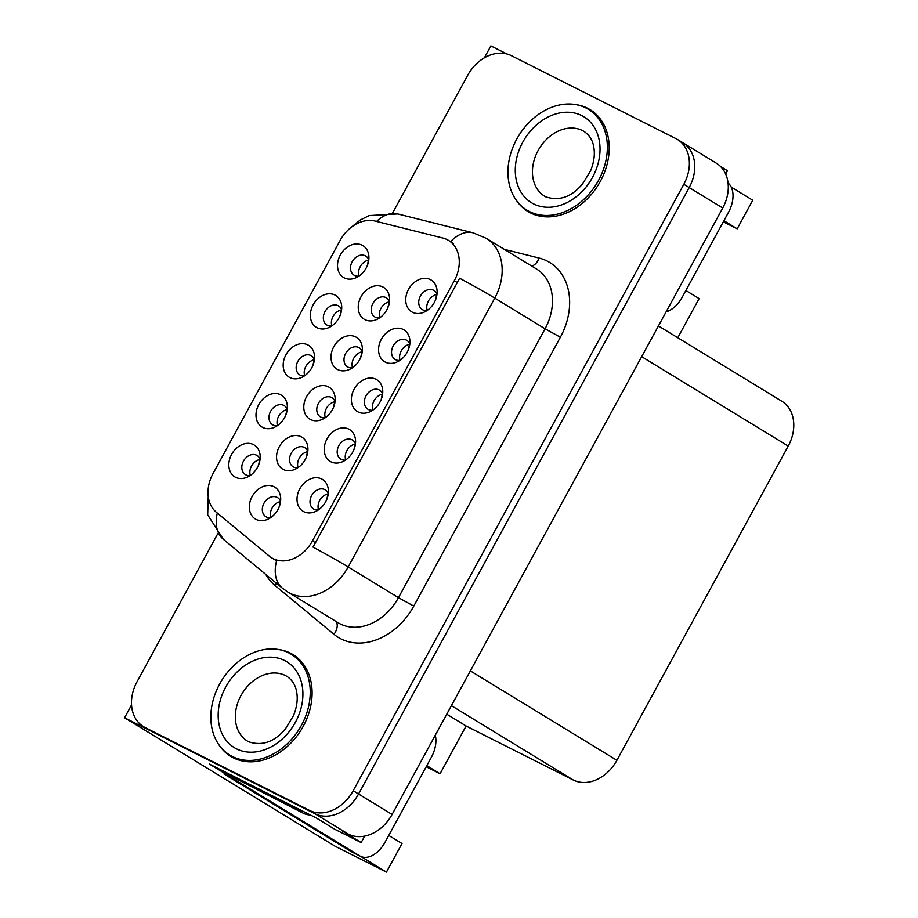 <?xml version="1.0" encoding="UTF-8"?>
<svg xmlns="http://www.w3.org/2000/svg" width="918" height="918" viewBox="0 0 918 918"><rect width="100%" height="100%" fill="white"/><g stroke="black" fill="none" stroke-linecap="round" stroke-linejoin="round"><path stroke-width="1.38" d="M260.069 459.31A11.188 8.664 -58.6 0 0 257.04 455.489A11.188 8.664 -58.6 0 0 256.57 455.225A11.188 8.664 -58.6 0 0 243.637 460.825A11.188 8.664 -58.6 0 0 245.393 474.583A11.188 8.664 -58.6 0 0 245.863 474.847A11.188 8.664 -58.6 0 0 250.166 475.535M250.327 475.432A11.188 8.664 121.4 0 1 260.046 459.493M253.425 444.587A18.647 14.447 -58.6 0 0 231.588 454.433A18.647 14.447 -58.6 0 0 235.593 477.303A18.647 14.447 -58.6 0 0 246.999 477.257A18.647 14.447 -58.6 0 0 260.161 455.707A18.647 14.447 -58.6 0 0 253.425 444.587M335.036 401.556A11.188 8.664 -58.6 0 0 332.006 397.735A11.188 8.664 -58.6 0 0 331.536 397.46A11.188 8.664 -58.6 0 0 318.603 403.071A11.188 8.664 -58.6 0 0 320.359 416.829A11.188 8.664 -58.6 0 0 320.83 417.093A11.188 8.664 -58.6 0 0 325.133 417.77M325.293 417.667A11.188 8.664 121.4 0 1 335.013 401.728M328.392 386.834A18.647 14.447 -58.6 0 0 306.555 396.679A18.647 14.447 -58.6 0 0 310.559 419.537A18.647 14.447 -58.6 0 0 321.966 419.503A18.647 14.447 -58.6 0 0 335.127 397.942A18.647 14.447 -58.6 0 0 328.392 386.834M355.45 443.842A11.188 8.664 -58.6 0 0 352.42 440.02A11.188 8.664 -58.6 0 0 351.95 439.756A11.188 8.664 -58.6 0 0 339.017 445.356A11.188 8.664 -58.6 0 0 340.773 459.115A11.188 8.664 -58.6 0 0 341.244 459.379A11.188 8.664 -58.6 0 0 345.558 460.056M345.707 459.952A11.188 8.664 121.4 0 1 355.427 444.025M348.806 429.119A18.647 14.447 -58.6 0 0 326.98 438.965A18.647 14.447 -58.6 0 0 330.973 461.834A18.647 14.447 -58.6 0 0 342.391 461.788A18.647 14.447 -58.6 0 0 355.541 440.227A18.647 14.447 -58.6 0 0 348.806 429.119M362.266 351.617A11.188 8.664 -58.6 0 0 359.236 347.796A11.188 8.664 -58.6 0 0 358.754 347.532A11.188 8.664 -58.6 0 0 345.834 353.132A11.188 8.664 -58.6 0 0 347.578 366.89A11.188 8.664 -58.6 0 0 348.06 367.154A11.188 8.664 -58.6 0 0 352.363 367.831M352.512 367.728A11.188 8.664 121.4 0 1 362.243 351.801M355.622 336.895A18.647 14.447 -58.6 0 0 333.785 346.74A18.647 14.447 -58.6 0 0 337.79 369.61A18.647 14.447 -58.6 0 0 349.196 369.564A18.647 14.447 -58.6 0 0 362.358 348.002A18.647 14.447 -58.6 0 0 355.622 336.895M314.426 359.615A11.188 8.664 -58.6 0 0 311.397 355.794A11.188 8.664 -58.6 0 0 310.927 355.53A11.188 8.664 -58.6 0 0 297.994 361.13A11.188 8.664 -58.6 0 0 299.75 374.888A11.188 8.664 -58.6 0 0 300.22 375.152A11.188 8.664 -58.6 0 0 304.535 375.829M304.684 375.726A11.188 8.664 121.4 0 1 314.404 359.787M307.782 344.893A18.647 14.447 -58.6 0 0 285.946 354.738A18.647 14.447 -58.6 0 0 289.95 377.608A18.647 14.447 -58.6 0 0 301.368 377.562A18.647 14.447 -58.6 0 0 314.518 356A18.647 14.447 -58.6 0 0 307.782 344.893M328.277 493.689A11.188 8.664 -58.6 0 0 325.247 489.868A11.188 8.664 -58.6 0 0 324.765 489.604A11.188 8.664 -58.6 0 0 311.845 495.204A11.188 8.664 -58.6 0 0 313.589 508.962A11.188 8.664 -58.6 0 0 314.071 509.226A11.188 8.664 -58.6 0 0 318.374 509.915M318.523 509.811A11.188 8.664 121.4 0 1 328.254 493.873M321.633 478.966A18.647 14.447 -58.6 0 0 299.796 488.812A18.647 14.447 -58.6 0 0 303.801 511.682A18.647 14.447 -58.6 0 0 315.207 511.636A18.647 14.447 -58.6 0 0 328.369 490.086A18.647 14.447 -58.6 0 0 321.633 478.966M368.784 259.909A11.188 8.664 -58.6 0 0 365.754 256.088A11.188 8.664 -58.6 0 0 365.284 255.824A11.188 8.664 -58.6 0 0 352.351 261.423A11.188 8.664 -58.6 0 0 354.107 275.193A11.188 8.664 -58.6 0 0 354.577 275.457A11.188 8.664 -58.6 0 0 358.892 276.134M359.041 276.031A11.188 8.664 121.4 0 1 368.761 260.092M362.14 245.198A18.647 14.447 -58.6 0 0 340.303 255.032A18.647 14.447 -58.6 0 0 344.307 277.902A18.647 14.447 -58.6 0 0 355.725 277.867A18.647 14.447 -58.6 0 0 368.875 256.306A18.647 14.447 -58.6 0 0 362.14 245.198M409.807 344.135A11.188 8.664 -58.6 0 0 406.777 340.314A11.188 8.664 -58.6 0 0 406.307 340.05A11.188 8.664 -58.6 0 0 393.374 345.65A11.188 8.664 -58.6 0 0 395.13 359.42A11.188 8.664 -58.6 0 0 395.612 359.684A11.188 8.664 -58.6 0 0 399.915 360.361M400.064 360.258A11.188 8.664 121.4 0 1 409.784 344.319M403.163 329.424A18.647 14.447 -58.6 0 0 381.337 339.27A18.647 14.447 -58.6 0 0 385.331 362.128A18.647 14.447 -58.6 0 0 396.748 362.094A18.647 14.447 -58.6 0 0 409.898 340.532A18.647 14.447 -58.6 0 0 403.163 329.424M307.805 451.484A11.188 8.664 -58.6 0 0 304.776 447.663A11.188 8.664 -58.6 0 0 304.306 447.399A11.188 8.664 -58.6 0 0 291.373 452.999A11.188 8.664 -58.6 0 0 293.129 466.769A11.188 8.664 -58.6 0 0 293.599 467.032A11.188 8.664 -58.6 0 0 297.914 467.71M298.063 467.606A11.188 8.664 121.4 0 1 307.782 451.667M301.161 436.773A18.647 14.447 -58.6 0 0 279.336 446.607A18.647 14.447 -58.6 0 0 283.329 469.477A18.647 14.447 -58.6 0 0 294.747 469.442A18.647 14.447 -58.6 0 0 307.897 447.881A18.647 14.447 -58.6 0 0 301.161 436.773M341.611 309.768A11.188 8.664 -58.6 0 0 338.581 305.946A11.188 8.664 -58.6 0 0 338.099 305.671A11.188 8.664 -58.6 0 0 325.179 311.271A11.188 8.664 -58.6 0 0 326.923 325.041A11.188 8.664 -58.6 0 0 327.405 325.305A11.188 8.664 -58.6 0 0 331.708 325.982M331.857 325.879A11.188 8.664 121.4 0 1 341.588 309.94M334.967 295.045A18.647 14.447 -58.6 0 0 313.13 304.891A18.647 14.447 -58.6 0 0 317.135 327.749A18.647 14.447 -58.6 0 0 328.541 327.715A18.647 14.447 -58.6 0 0 341.691 306.153A18.647 14.447 -58.6 0 0 334.967 295.045M287.242 409.462A11.188 8.664 -58.6 0 0 284.224 405.641A11.188 8.664 -58.6 0 0 283.742 405.377A11.188 8.664 -58.6 0 0 270.81 410.977A11.188 8.664 -58.6 0 0 272.566 424.736A11.188 8.664 -58.6 0 0 273.048 425A11.188 8.664 -58.6 0 0 277.351 425.677M277.5 425.573A11.188 8.664 121.4 0 1 287.231 409.646M280.61 394.74A18.647 14.447 -58.6 0 0 258.773 404.586A18.647 14.447 -58.6 0 0 262.766 427.455A18.647 14.447 -58.6 0 0 274.184 427.409A18.647 14.447 -58.6 0 0 287.334 405.859A18.647 14.447 -58.6 0 0 280.61 394.74M389.484 301.678A11.188 8.664 -58.6 0 0 386.455 297.857A11.188 8.664 -58.6 0 0 385.985 297.593A11.188 8.664 -58.6 0 0 373.052 303.192A11.188 8.664 -58.6 0 0 374.808 316.951A11.188 8.664 -58.6 0 0 375.278 317.215A11.188 8.664 -58.6 0 0 379.593 317.903M379.742 317.8A11.188 8.664 121.4 0 1 389.461 301.861M382.84 286.955A18.647 14.447 -58.6 0 0 361.015 296.801A18.647 14.447 -58.6 0 0 365.008 319.671A18.647 14.447 -58.6 0 0 376.426 319.625A18.647 14.447 -58.6 0 0 389.576 298.075A18.647 14.447 -58.6 0 0 382.84 286.955M280.587 501.423A11.188 8.664 -58.6 0 0 277.557 497.602A11.188 8.664 -58.6 0 0 277.075 497.338A11.188 8.664 -58.6 0 0 264.154 502.938A11.188 8.664 -58.6 0 0 265.899 516.696A11.188 8.664 -58.6 0 0 266.381 516.96A11.188 8.664 -58.6 0 0 270.684 517.649M270.833 517.545A11.188 8.664 121.4 0 1 280.564 501.607M273.943 486.701A18.647 14.447 -58.6 0 0 252.106 496.546A18.647 14.447 -58.6 0 0 256.111 519.416A18.647 14.447 -58.6 0 0 267.517 519.37A18.647 14.447 -58.6 0 0 280.667 497.82A18.647 14.447 -58.6 0 0 273.943 486.701M382.634 393.994A11.188 8.664 -58.6 0 0 379.604 390.173A11.188 8.664 -58.6 0 0 379.123 389.909A11.188 8.664 -58.6 0 0 366.202 395.509A11.188 8.664 -58.6 0 0 367.946 409.267A11.188 8.664 -58.6 0 0 368.428 409.531A11.188 8.664 -58.6 0 0 372.731 410.208M372.88 410.105A11.188 8.664 121.4 0 1 382.611 394.166M375.99 379.272A18.647 14.447 -58.6 0 0 354.153 389.117A18.647 14.447 -58.6 0 0 358.158 411.975A18.647 14.447 -58.6 0 0 369.564 411.941A18.647 14.447 -58.6 0 0 382.726 390.379A18.647 14.447 -58.6 0 0 375.99 379.272M436.991 294.288A11.188 8.664 -58.6 0 0 433.962 290.467A11.188 8.664 -58.6 0 0 433.491 290.203A11.188 8.664 -58.6 0 0 420.559 295.803A11.188 8.664 -58.6 0 0 422.314 309.561A11.188 8.664 -58.6 0 0 422.785 309.836A11.188 8.664 -58.6 0 0 427.088 310.514M427.237 310.41A11.188 8.664 121.4 0 1 436.968 294.471M430.347 279.577A18.647 14.447 -58.6 0 0 408.51 289.411A18.647 14.447 -58.6 0 0 412.515 312.281A18.647 14.447 -58.6 0 0 423.921 312.246A18.647 14.447 -58.6 0 0 437.083 290.685A18.647 14.447 -58.6 0 0 430.347 279.577M447.089 239.609A33.553 26.002 -58.6 0 0 442.809 238.026L375.187 221.1A33.553 26.002 -58.6 0 0 340.165 240.401L212.999 473.642A33.553 26.002 -58.6 0 0 216.407 512.313L269.353 556.159A33.553 26.002 -58.6 0 0 271.717 557.846A33.553 26.002 -58.6 0 0 312.453 540.92L454.284 280.77A33.553 26.002 -58.6 0 0 448.512 240.401A33.553 26.002 -58.6 0 0 447.089 239.609M131.549 704.944L124.573 717.761L314.885 813.681A37.282 28.894 -58.6 0 0 358.559 794.001L689.2 187.559A37.282 28.894 -58.6 0 0 682.785 142.715A37.282 28.894 -58.6 0 0 681.202 141.831M506.851 53.955L490.878 45.9L484.383 57.811M224.394 773.22L209.419 764.086L316.033 817.823L334.806 829.275L361.164 842.563L342.391 831.1L348.415 834.141A37.282 28.894 -58.6 0 0 392.089 814.45L722.73 208.019A37.282 28.894 -58.6 0 0 716.315 163.163L682.785 142.715A37.282 28.894 -58.6 0 1 689.2 187.559L358.559 794.001A37.282 28.894 -58.6 0 1 314.885 813.681L150.403 730.774A37.282 28.894 -58.6 0 1 148.819 729.89L143.449 726.62A37.282 28.894 -58.6 0 0 145.044 727.504L309.527 810.41A37.282 28.894 -58.6 0 0 353.2 790.719L683.83 184.288A37.282 28.894 -58.6 0 0 677.415 139.433A37.282 28.894 -58.6 0 0 675.832 138.561L511.349 55.654A37.282 28.894 -58.6 0 0 467.675 75.333L392.64 212.965M364.687 836.103L361.164 842.563M720.469 166.433L727.469 170.702L725.656 174.041M723.315 221.823L737.177 228.811L752.749 200.239L731.256 187.123M388.75 835.437L402.015 843.539L386.444 872.1L335.116 846.235L124.573 717.761M386.444 872.1L360.728 856.414M658.435 325.947L781.815 401.223A37.282 28.894 121.4 0 1 788.229 446.079L616.896 760.311A37.282 28.894 121.4 0 1 573.234 779.99L466.103 726L446.756 714.193M466.103 726L440.066 773.748L426.801 765.658M737.177 228.811L723.912 220.722M685.872 290.501L699.126 298.591L677.782 337.744M426.193 766.76L440.066 773.748M516.868 201.019A59.659 46.233 -58.6 0 0 527.919 211.484A59.659 46.233 -58.6 0 0 530.455 212.896A59.659 46.233 -58.6 0 0 599.408 183.026A59.659 46.233 -58.6 0 0 590.067 109.632A59.659 46.233 -58.6 0 0 587.531 108.221A59.659 46.233 -58.6 0 0 575.712 104.595M592.672 111.388A59.659 46.233 -58.6 0 0 589.425 109.976M527.93 210.761A59.659 46.233 -58.6 0 0 530.673 212.999M219.758 745.967A59.659 46.233 -58.6 0 0 230.808 756.421A59.659 46.233 -58.6 0 0 233.344 757.832A59.659 46.233 -58.6 0 0 302.297 727.974A59.659 46.233 -58.6 0 0 292.957 654.58A59.659 46.233 -58.6 0 0 290.421 653.168A59.659 46.233 -58.6 0 0 278.602 649.531M295.562 656.336A59.659 46.233 -58.6 0 0 292.314 654.913M230.82 755.698A59.659 46.233 -58.6 0 0 233.562 757.947M459.631 278.246L313.038 547.117A43.502 1.721 28.6 0 1 348.174 566.98A49.71 38.522 121.4 0 1 289.95 593.235A49.71 38.522 121.4 0 1 287.839 592.053L338.122 622.737A49.71 38.522 -58.6 0 0 340.245 623.919A49.71 38.522 -58.6 0 0 398.469 597.664L545.062 328.793A49.71 38.522 -58.6 0 0 536.514 268.997L486.219 238.313A49.71 38.522 121.4 0 1 494.768 298.109A43.502 1.721 -151.4 0 0 459.631 278.246M451.885 242.455L453.572 243.637M217.302 513.059A43.502 27.322 129.6 0 0 223.315 539.256L282.308 588.117A43.502 27.322 129.6 0 1 276.582 560.737L275.297 560.026M217.727 533.783L137.034 681.776A37.282 28.894 -58.6 0 0 143.449 726.62M258.635 464.898L259.748 459.551M279.141 507.011L280.254 501.664M326.842 499.277L327.956 493.918M728.054 183.015A24.855 15.675 -63.3 0 1 728.525 212.265L682.154 297.317A24.855 15.675 -63.3 0 1 666.101 311.868M285.808 415.051L286.921 409.692M312.992 365.192L314.105 359.845M340.165 315.344L341.278 309.997M367.349 265.497L368.462 260.15M306.325 457.175L307.496 451.725M333.509 407.351L334.726 401.786M360.694 357.515L361.967 351.846M387.878 307.679L389.198 301.907M354.015 449.43L355.128 444.071M381.2 399.582L382.313 394.224M408.372 349.724L409.485 344.376M435.557 299.876L436.67 294.529M529.411 211.53A59.039 45.751 -58.6 0 0 597.652 181.971A59.039 45.751 -58.6 0 0 588.404 109.345A59.039 45.751 -58.6 0 0 585.891 107.945A59.039 45.751 -58.6 0 0 517.649 137.505A59.039 45.751 -58.6 0 0 526.898 210.13A59.039 45.751 -58.6 0 0 529.411 211.53M595.725 113.901A59.039 45.751 -58.6 0 0 593.762 112.616L588.404 109.345M526.898 210.13L532.268 213.412A59.039 45.751 -58.6 0 0 534.31 214.56M232.3 756.478A59.039 45.751 -58.6 0 0 300.542 726.918A59.039 45.751 -58.6 0 0 291.293 654.293A59.039 45.751 -58.6 0 0 288.78 652.893A59.039 45.751 -58.6 0 0 220.538 682.453A59.039 45.751 -58.6 0 0 229.787 755.078A59.039 45.751 -58.6 0 0 232.3 756.478M298.614 658.849A59.039 45.751 -58.6 0 0 296.652 657.563L291.293 654.293M229.787 755.078L235.157 758.348A59.039 45.751 -58.6 0 0 237.2 759.507M435.281 735.226A24.855 15.675 -63.3 0 1 431.403 757.212L385.044 842.254A24.855 15.675 -63.3 0 1 360.441 856.276A24.855 15.675 -63.3 0 1 359.741 855.886L232.61 778.303L223.992 773.966A24.855 15.675 116.7 0 0 225.025 771.946M360.441 856.276L351.824 851.927A24.855 15.675 -63.3 0 1 351.124 851.537L223.992 773.966M301.999 810.743A24.855 19.267 121.4 0 1 296.698 809.183L226.08 773.599A24.855 19.267 -58.6 0 0 226.608 772.738M296.698 809.183L303.41 813.279A24.855 19.267 -58.6 0 0 310.318 814.943M226.08 773.599L303.41 813.279M722.73 208.019L683.83 184.288M392.089 814.45L353.2 790.719M348.415 834.141L309.527 810.41M616.896 760.311L470.36 670.886M788.229 446.079L641.682 356.654M573.234 779.99L451.404 705.655M312.453 540.92L315.792 542.963M454.284 280.77L457.623 282.813M413.788 606.098L398.469 597.664L348.174 566.98L494.768 298.109L545.062 328.793L560.382 337.227L413.788 606.098A62.137 48.161 121.4 0 1 341.003 638.917A62.137 48.161 121.4 0 1 333.98 634.315L274.987 585.466A62.137 48.161 121.4 0 1 265.795 574.438M486.219 238.313L473.068 232.805A43.502 26.725 104.1 0 0 450.577 241.663M350.665 227.756L360.338 219.941L369.231 215.581L397.724 213.94A43.502 26.725 104.1 0 0 376.575 221.445M504.326 249.363L539.118 258.061A62.137 48.161 121.4 0 1 560.382 337.227M145.044 727.504L150.403 730.774M539.118 258.061A12.427 7.631 -75.9 0 1 531.683 266.048M276.41 583.217A12.427 7.803 -50.4 0 1 274.987 585.466M335.931 621.394A12.427 7.803 -50.4 0 1 333.98 634.315M581.725 115.588A50.329 39.004 121.4 0 1 592.535 177.323A50.329 39.004 121.4 0 1 533.576 203.899A50.329 39.004 121.4 0 1 522.778 142.164A50.329 39.004 121.4 0 1 581.725 115.588M544.615 196.188L545.877 196.888C559.418 201.283 571.65 196.945 582.586 183.91L590.572 170.794C593.946 162.417 595.048 154.672 593.866 147.569C592.89 140.661 589.643 135.302 584.1 131.469A37.902 29.376 -58.6 0 0 582.494 130.574A37.902 29.376 -58.6 0 0 538.671 149.554A37.902 29.376 -58.6 0 0 544.615 196.188A37.902 29.376 -58.6 0 0 545.648 196.785M284.614 660.524A50.329 39.004 121.4 0 1 295.412 722.259A50.329 39.004 121.4 0 1 236.465 748.836A50.329 39.004 121.4 0 1 225.667 687.1A50.329 39.004 121.4 0 1 284.614 660.524M247.504 741.136L248.767 741.836C262.307 746.219 274.539 741.893 285.475 728.858L293.462 715.73C296.835 707.353 297.925 699.619 296.755 692.516C295.78 685.608 292.521 680.238 286.99 676.417A37.902 29.376 -58.6 0 0 285.372 675.522A37.902 29.376 -58.6 0 0 241.56 694.501A37.902 29.376 -58.6 0 0 247.504 741.136A37.902 29.376 -58.6 0 0 248.526 741.721M359.741 855.886L351.124 851.537M271.717 557.846L275.366 560.072M448.512 240.401L451.931 242.49M223.315 539.256L207.686 514.837L208.524 486.356M473.068 232.805L397.724 213.94M282.308 588.117L287.839 592.053M677.415 139.433L682.785 142.715"/></g></svg>
